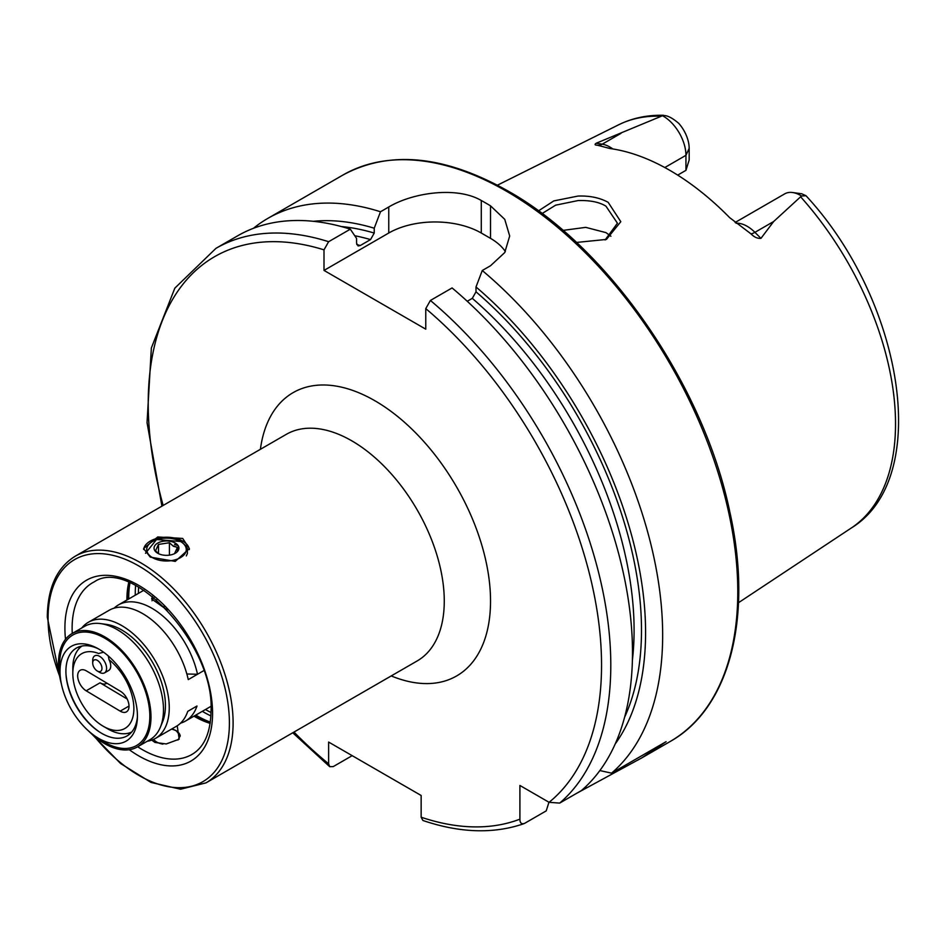 <?xml version="1.0" encoding="UTF-8"?>
<svg xmlns="http://www.w3.org/2000/svg" width="946" height="946" viewBox="0 0 946 946"><rect width="100%" height="100%" fill="white"/><g stroke="black" fill="none" stroke-linecap="round" stroke-linejoin="round"><path stroke-width="1.42" d="M177.978 740.009L180.225 735.846L176.204 730.643L171.983 728.858M177.209 725.807L179.208 739.181L166.283 743.946L154.99 742.444L151.75 740.127M538.463 210.887L553.812 200.907L577.971 196.07C589.63 195.621 599.693 197.702 608.172 202.326L620.801 221.695L606.421 239.421L576.457 242.448M605.121 239.953L617.442 223.209L605.948 206.169C599.35 202.089 590.079 200.221 578.148 200.552L555.657 205.164L542.07 213.56M189.33 549.567A22.893 13.22 0 0 0 182.684 541.1A22.893 13.22 0 0 0 158.526 538.049A22.893 13.22 0 0 0 143.65 549.449M150.296 557.123L143.591 548.597L157.722 536.961L182.684 538.428L189.389 548.597L175.246 561.392L150.296 557.123M735.113 222.487L784.66 193.883A31.928 18.435 60 0 1 792.571 192.523A31.928 18.435 60 0 1 800.623 195.467A31.928 18.435 60 0 1 801.499 195.988L773.651 221.53L760.951 238.357C757.486 238.64 754.151 237.127 750.935 233.828L729.626 217.615A237.233 136.969 60 0 0 669.78 170.327A237.233 136.969 60 0 0 609.945 148.522L597.446 145.211A12.428 9.2 98.9 0 0 602.224 144.182L596.193 143.236C594.407 144.49 594.833 145.152 597.446 145.211M610.891 236.264A173.366 100.087 60 0 1 610.903 236.24L605.948 232.621L585.74 227.359L563.012 230.386M467.241 301.277L472.302 298.357L476.004 291.817L476.004 286.969L482.259 270.521L490.525 265.743L504.738 252.57L509.693 235.992L504.75 219.342L490.525 205.838A327.103 188.845 -120 0 0 485.901 203.118A327.103 188.845 -120 0 0 481.278 200.493C457.036 186.279 413.142 192.44 388.759 206.985L380.493 211.762L374.238 228.211L374.238 233.059L370.536 239.598L360.26 245.522L358.085 245.936L356.571 243.264L356.571 238.416L350.316 229.18L328.629 241.703L324.005 249.85L324.005 270.414L425.771 329.173L425.771 308.609L430.395 300.461L452.082 287.939A327.103 188.845 60 0 1 581.376 790.584L559.689 803.095L549.082 802.314L519.91 785.464L519.91 819.165A320.552 185.073 60 0 1 421.147 817.214L422.921 820.489C459.933 833.024 493.576 834.1 523.836 823.718L524.533 823.398C521.459 824.38 519.91 822.961 519.91 819.165M482.259 270.521A327.103 188.845 60 0 1 611.554 773.154L599.859 770.564M576.398 793.458L641.565 758.018L666.09 741.676L611.554 773.154M664.802 167.537L685.945 155.321L689.173 148.368L689.173 160.004L685.945 170.339L677.691 175.105M138.624 587.088A95.215 54.974 -120 0 0 138.412 593.071A95.215 54.974 -120 0 0 138.412 593.379M205.471 709.524A95.215 54.974 -120 0 0 211.017 712.492M689.173 148.368A25.696 14.829 -120 0 0 678.767 123.382C671.731 117.375 666.303 114.833 662.507 115.743L596.193 143.236M661.006 116.228A232.917 134.474 60 0 0 618.589 124.813C632.271 118.073 647.241 114.904 663.513 115.294L662.507 115.743A31.928 18.435 -120 0 1 685.945 155.321L685.945 170.339M792.571 192.523L801.711 193.776L806.004 195.751L801.499 195.988M476.004 286.969A311.778 180 60 0 1 615.184 744.005M253.433 228.317A327.103 188.845 60 0 1 267.824 218.396A327.103 188.845 60 0 1 380.493 211.762M313.41 221.317A311.778 180 60 0 1 374.238 228.211M548.952 802.243L546.22 810.876L524.533 823.398M328.629 241.703A327.103 188.845 60 0 0 215.96 248.337L237.647 235.814A327.103 188.845 60 0 1 350.316 229.18M352.172 755.665L333.252 766.591L329.716 766.698L328.629 763.8L328.629 742.066L421.147 795.48L421.147 817.214M505.353 251.553A65.416 37.769 0 0 0 490.525 238.368L481.278 233.023A65.416 37.769 0 0 0 388.759 233.023L324.005 270.414M180.497 723.205A67.06 38.715 -120 0 0 185.44 721.089A67.06 38.715 -120 0 0 196.993 706.012L187.746 711.357A67.06 38.715 -120 0 1 176.193 726.422L155.381 738.448A67.06 38.715 60 0 1 147.198 741.274M94.943 668.881A6.539 3.772 -120 0 0 97.332 671.033A6.539 3.772 -120 0 0 101.79 669.697A6.539 3.772 -120 0 0 99.72 662.496A6.539 3.772 -120 0 0 95.061 659.729A6.539 3.772 -120 0 0 92.708 663.016A6.539 3.772 -120 0 0 94.943 668.881M92.708 663.016L92.708 660.343A9.815 5.664 60 0 1 94.742 655.85A9.815 5.664 60 0 1 103.232 659.575A9.815 5.664 60 0 1 104.557 672.854A9.815 5.664 60 0 1 99.649 672.37L97.332 671.033M156.575 599.776A14.722 8.656 0.9 0 0 164.285 606.954M154.009 597.635A19.63 11.529 0.9 0 0 151.999 600.793M104.557 672.854L108.719 670.454A9.815 5.664 -120 0 0 110.741 666.102A9.815 5.664 -120 0 0 109.038 659.705L108.282 655.945M103.622 652.232L99.034 653.379M86.512 670.962A12.263 7.083 -120 0 0 80.221 670.265A12.263 7.083 -120 0 0 77.678 675.692A12.263 7.083 -120 0 0 86.192 690.805L120.189 711.144A12.263 7.083 -120 0 0 126.48 711.853A12.263 7.083 -120 0 0 129.011 706.414A12.263 7.083 -120 0 0 120.497 691.301L86.512 670.962M81.782 627.967A67.06 38.715 60 0 1 88.321 622.302A67.06 38.715 60 0 1 140.386 640.69A67.06 38.715 60 0 1 169.251 708.743A67.06 38.715 60 0 1 155.381 738.448M131.683 732.05A49.724 28.711 60 0 1 107.974 728.976L103.351 726.315A43.173 24.927 60 0 1 72.818 673.434A43.173 24.927 60 0 1 72.818 672.795A43.173 24.927 60 0 1 98.739 653.544M72.818 673.434L72.818 668.089A49.724 28.711 60 0 1 72.818 667.356A49.724 28.711 60 0 1 82.006 646.023M109.038 659.705A43.173 24.927 60 0 1 133.871 709.323A43.173 24.927 60 0 1 103.351 726.315M127.19 699.023L100.063 682.799A12.263 7.083 -120 0 0 106.354 683.497A12.263 7.083 -120 0 0 106.874 683.154M186.847 673.99L197.501 674.262L203.686 670.69L188.254 679.606A67.06 38.715 -120 0 0 109.133 610.288L88.321 622.302M88.735 731.14A65.416 37.769 -120 0 0 137.442 746.914L149.929 739.701A65.416 37.769 -120 0 0 160.442 727.048L162.57 721.845A61.644 35.593 -120 0 0 165.432 706.449A61.644 35.593 -120 0 0 106.295 624.372L100.714 623.615A65.416 37.769 -120 0 0 84.513 626.394L72.026 633.595A65.416 37.769 -120 0 0 58.486 662.578A65.416 37.769 -120 0 0 61.324 683.662M160.442 727.048A65.416 37.769 -120 0 0 163.469 710.718A65.416 37.769 -120 0 0 100.714 623.615M137.442 746.914A65.416 37.769 -120 0 0 150.982 717.931A65.416 37.769 -120 0 0 122.826 651.534A65.416 37.769 -120 0 0 72.026 633.595M60.024 670.572A54.726 31.596 -120 0 0 60.106 674.415A54.726 31.596 -120 0 0 96.137 736.828A54.726 31.596 -120 0 0 137.359 718.664A54.726 31.596 -120 0 0 137.418 716.879A54.726 31.596 -120 0 0 96.445 647.797A54.726 31.596 -120 0 0 60.024 670.572M96.137 736.828L101.73 740.482A63.784 36.823 -120 0 0 149.823 717.234A63.784 36.823 -120 0 0 105.55 638.656A63.784 36.823 -120 0 0 59.633 663.276A63.784 36.823 -120 0 0 59.728 667.746L60.106 674.415M98.077 648.672A50.706 29.267 -120 0 0 65.913 670.525A50.706 29.267 -120 0 0 65.984 674.084A50.706 29.267 -120 0 0 99.365 731.897A50.706 29.267 -120 0 0 137.418 716.808M80.126 646.473A52.337 30.213 -120 0 0 78.695 649.003M127.438 733.434A52.337 30.213 -120 0 0 130.347 733.457M65.948 673.493A52.337 30.213 -120 0 0 99.862 732.228M197.501 674.262A67.06 38.715 -120 0 0 118.392 604.943A67.06 38.715 -120 0 0 114.088 608.172M152.46 596.394L151.644 598.972L167.265 610.04M169.417 555.136L169.417 542.744L158.479 544.435L155.546 550.761L157.958 553.174M158.479 553.587L158.479 544.435M175.282 543.087A12.428 7.178 0 0 0 157.698 543.087A12.428 7.178 0 0 0 157.698 553.244A12.428 7.178 0 0 0 175.282 553.244A12.428 7.178 0 0 0 175.282 543.087M174.502 553.694L177.434 547.367L173.425 546.291L169.417 542.744M178.215 545.795A18.482 10.678 0 0 0 174.513 544.423M177.434 551.565L177.434 547.367M171.569 729.094A13.741 7.935 180 0 1 176.204 730.856L176.204 730.856A13.741 7.935 180 0 1 180.213 736.142M162.937 744.124A13.741 7.935 180 0 1 156.776 742.078A13.741 7.935 180 0 1 153.678 739.334M129.472 582.689L128.017 595.72A96.409 55.66 -120 0 0 127.982 598.12A96.409 55.66 -120 0 0 127.994 599.397M195.042 715.543A96.409 55.66 -120 0 0 198.246 717.364L210.26 722.614M137.678 746.772A99.188 57.268 -120 0 0 193.563 753.43C204.762 745.968 210.591 731.873 211.029 711.108C214.884 644.202 131.116 556.555 94.446 581.743A99.188 57.268 -120 0 0 72.121 628.109A99.188 57.268 -120 0 0 72.263 633.465M128.762 582.405A95.499 55.128 -120 0 0 126.906 599.48A95.499 55.128 -120 0 0 126.906 600.024M193.965 716.169A95.499 55.128 -120 0 0 210.142 723.371M129.969 582.89A97.142 56.086 -120 0 0 128.751 597.068A97.142 56.086 -120 0 0 128.762 598.948M195.822 715.093A97.142 56.086 -120 0 0 210.331 722.082M92.235 734.474L120.544 763.493L151.029 782.437L180.556 789.224L206.003 782.862A130.844 75.538 -120 0 0 233.106 722.969A130.844 75.538 -120 0 0 140.587 562.728A130.844 75.538 -120 0 0 75.16 556.248C56.878 567.576 47.596 587.892 47.3 617.206L60.189 678.968M94.399 736.355A128.218 74.025 -120 0 0 229.405 722.969A128.218 74.025 -120 0 0 138.731 565.933A128.218 74.025 -120 0 0 48.069 618.282A128.218 74.025 -120 0 0 59.645 676.154M129.259 749.705A104.415 60.284 -120 0 0 212.566 713.249A104.415 60.284 -120 0 0 138.731 585.373A104.415 60.284 -120 0 0 64.907 628.002A104.415 60.284 -120 0 0 65.511 639.283M736.106 223.268A31.928 18.435 60 0 1 747.198 226.307A31.928 18.435 60 0 1 754.92 232.338L760.951 238.357M750.935 233.828A12.428 4.292 134.9 0 0 754.92 232.338L773.651 221.53M75.16 556.248L286.331 434.332A130.844 75.538 60 0 1 351.758 440.812A130.844 75.538 60 0 1 437.229 556.106A130.844 75.538 60 0 1 417.174 660.947L206.003 782.862M260.398 449.303A163.552 94.423 60 0 1 374.888 400.749A163.552 94.423 60 0 1 490.241 591.416A163.552 94.423 60 0 1 391.242 675.929M506.488 191.234A327.103 188.845 60 0 1 720.178 479.468A327.103 188.845 60 0 1 670.04 741.581C729.981 708.105 753.205 616.603 729.839 512.011C703.765 385.128 608.645 247.296 508.12 191.068C444.49 155.274 389.433 149.929 342.937 175.034A327.103 188.845 60 0 1 506.488 191.234M800.683 196.874A232.917 134.474 60 0 1 851.353 527.974L738.495 602.708M135.621 585.491A97.142 56.086 -120 0 0 135.266 593.308A97.142 56.086 -120 0 0 135.278 595.188M202.338 711.333A97.142 56.086 -120 0 0 210.899 715.897M476.004 291.817A305.996 176.666 60 0 1 624.597 717.245M472.302 298.357A300.769 173.65 60 0 1 632.389 660.213M430.395 300.461A327.103 188.845 60 0 1 559.689 803.095M425.771 308.609A320.552 185.073 60 0 1 549.082 802.314M341.293 226.543A305.996 176.666 60 0 1 374.238 233.059M354.75 235.731A300.769 173.65 60 0 1 370.536 239.598M356.76 244.529A300.769 173.65 60 0 1 360.26 245.522M328.629 763.8A320.552 185.073 60 0 1 293.981 732.074M163.15 505.448A320.552 185.073 60 0 1 324.005 249.85M490.525 205.838L490.525 238.368M481.278 200.493L481.278 233.023M388.759 206.985L388.759 233.023M586.023 787.9L586.023 786.374M612.831 148.948A31.928 18.435 -120 0 0 602.224 144.182L620.954 133.374M129.011 706.047L120.189 711.144M100.063 682.799L86.192 690.805M152.495 557.643A19.795 11.435 0 0 0 180.485 557.643A19.795 11.435 0 0 0 180.485 541.479A19.795 11.435 0 0 0 152.495 541.479A19.795 11.435 0 0 0 152.495 557.643M178.9 548.491A15.704 9.07 0 0 0 177.588 547.628A15.704 9.07 0 0 0 177.434 547.545M177.103 547.367A15.704 9.07 0 0 0 173.615 545.96M641.565 758.018L670.04 741.581M618.589 124.813L497.43 185.18M806.004 195.751C902.768 299.988 933.075 477.99 851.353 527.974M267.824 218.396L342.937 175.034M215.96 248.337L174.833 288.152L151.36 347.986L147.044 422.649L161.92 506.157M292.763 732.783L329.716 766.698M210.911 706.378L185.44 721.089M143.863 590.233L118.392 604.943M186.315 555.917L187.403 553.505L187.403 548.704L186.196 546.114L181.112 541.538L156.528 539.504L145.507 553.292"/></g></svg>
